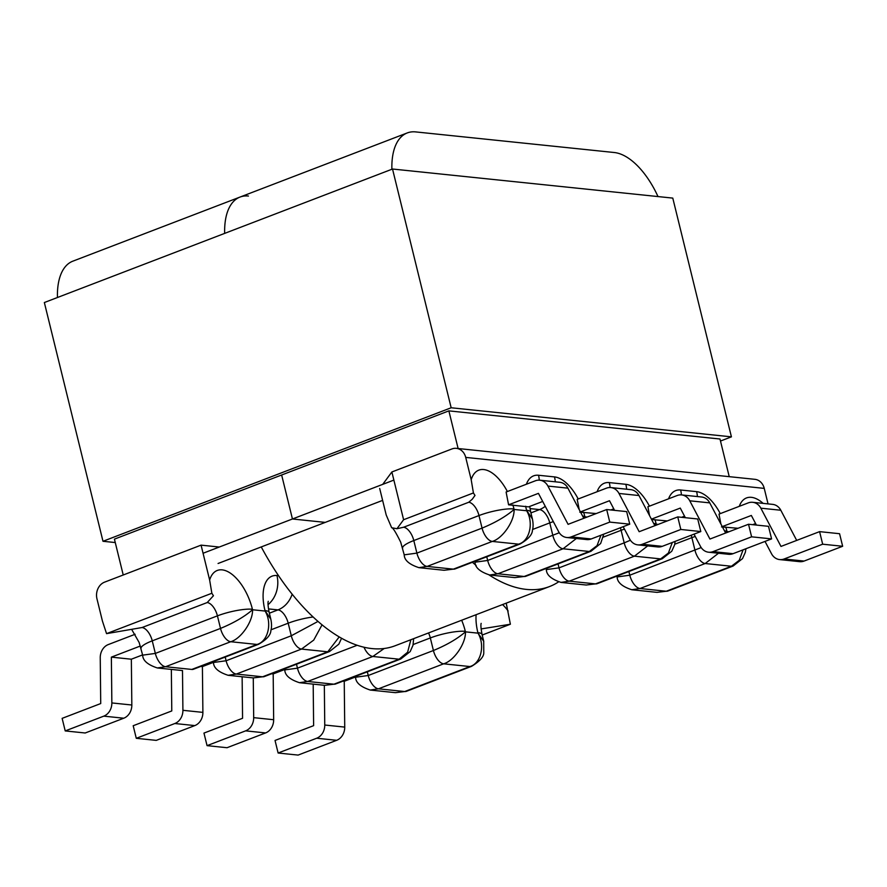 <?xml version="1.0" encoding="UTF-8"?>
<svg xmlns="http://www.w3.org/2000/svg" width="887" height="887" viewBox="0 0 887 887"><rect width="100%" height="100%" fill="white"/><g stroke="black" fill="none" stroke-linecap="round" stroke-linejoin="round"><path stroke-width="1.33" d="M211.86 593.259L209.642 580.031L201.072 545.139L104.599 582.138A13.238 11.132 -84.1 0 0 96.96 598.814L102.448 621.133L106.551 633.64L142.031 627.541L207.203 602.55L213.434 595.742L211.86 593.259L106.551 633.64M481.087 628.938L510.38 624.226L506.233 603.149M201.072 545.139L219.289 547.035M142.596 654.894L131.343 659.207L131.83 705.01A13.238 11.132 95.9 0 1 123.759 718.215L103.779 716.142A13.238 11.132 -84.1 0 0 111.851 702.936L131.83 705.01M103.779 716.142L65.217 730.921L85.196 732.995L123.759 718.215M140.346 646.013L111.363 657.134L111.851 702.936M65.217 730.921L62.134 718.359L100.719 703.557L100.242 657.755A13.238 11.132 -84.1 0 1 108.303 644.561L135.134 634.272M213.412 662.356L202.402 666.581L202.89 712.383A13.238 11.132 95.9 0 1 194.818 725.588L174.839 723.515A13.238 11.132 -84.1 0 0 182.91 710.31L182.489 670.572M174.839 723.515L136.276 738.306L156.256 740.379L194.818 725.588M171.346 669.419L171.779 710.942L133.194 725.732L136.276 738.306M202.402 666.581L200.839 666.414M131.343 659.207L111.363 657.134M228.092 675.306L236.33 674.065L262.585 676.792A13.238 6.597 69 0 0 264.248 676.593L253.316 677.923L262.585 676.792L327.769 651.801L339.2 636.921M253.316 677.923L228.159 675.306C218.535 672.202 213.623 667.922 213.445 662.489L226.107 660.76L291.291 635.768L317.989 621.421M209.642 580.031A39.194 19.525 -111 0 1 230.565 573.279A39.194 19.525 -111 0 1 252.418 609.247L252.54 609.757C244.557 616.665 233.88 622.885 220.508 628.417L217.426 615.855L152.254 640.846L155.336 653.42L142.663 655.149L139.148 642.498L131.886 629.792M193.466 669.241L191.814 669.441A13.238 6.597 69 0 0 193.466 669.241L258.638 644.25A13.238 6.597 -111 0 1 256.986 644.45L230.731 641.722A13.238 6.597 -111 0 1 220.508 628.417L155.336 653.42A13.238 6.597 69 0 0 165.559 666.725L191.814 669.441L256.986 644.45C267.963 641.6 272.42 623.228 265.102 611.054L252.54 609.757C253.083 621.222 241.087 638.806 230.731 641.722L165.559 666.725L157.309 667.955M264.248 676.593L329.421 651.59A13.238 6.597 -111 0 1 327.769 651.801L301.502 649.073L313.732 640.092L322.048 624.847M268.04 604.668A25.956 21.82 -84.1 0 0 276.955 575.552A39.194 19.525 -111 0 0 264.98 610.555L270.857 619.281M382.729 484.357L391.877 471.973L451.915 448.955A13.238 11.132 95.9 0 1 456.361 448.345L754.881 479.324A13.238 11.132 95.9 0 1 764.239 488.382L768.042 503.894M456.361 448.345A13.238 11.132 95.9 0 1 465.719 457.404L471.197 479.723L473.414 492.95L474.988 495.445L472.272 499.215L468.757 502.253L403.585 527.244L396.955 528.73L391.655 527.721L386.211 515.014L379.691 488.471M596.186 513.562L579.754 512.143M542.7 501.454L528.563 506.876L508.584 504.814L506.1 492.019L535.327 480.809A13.238 11.132 95.9 0 1 539.773 480.2A13.238 11.132 95.9 0 1 547.933 486.076L567.902 488.149A13.238 11.132 -84.1 0 0 559.752 482.273L539.773 480.2M391.877 471.973L403.607 519.727L473.414 492.95M403.607 519.727L396.955 528.73M583.801 518.307L567.902 488.149M629.748 524.173L609.768 522.099L606.686 509.537L626.665 511.611L629.748 524.173L591.186 538.963L571.206 536.89A13.238 11.132 95.9 0 1 566.749 537.5A13.238 11.132 95.9 0 1 558.599 531.612L538.431 493.36L508.584 504.814M566.749 537.5L586.728 539.573A13.238 11.132 -84.1 0 0 591.186 538.963M609.768 522.099L571.206 536.89M606.686 509.537L568.09 524.339L547.933 486.076M610.81 509.97L613.771 508.828M654.861 525.681L638.973 495.534A13.238 11.132 -84.1 0 0 630.812 489.646L610.833 487.573A13.238 11.132 95.9 0 1 618.993 493.46L639.161 531.712L677.746 516.91L680.828 529.472L642.266 544.263A13.238 11.132 95.9 0 1 637.82 544.873A13.238 11.132 95.9 0 1 629.659 538.986L623.184 526.69M677.746 516.91L697.725 518.984L700.808 531.546L662.245 546.337L642.266 544.263M637.82 544.873L657.788 546.946A13.238 11.132 -84.1 0 0 662.245 546.337M700.808 531.546L680.828 529.472M579.233 509.637L577.193 499.37L606.386 488.183A13.238 11.132 95.9 0 1 610.833 487.573M614.569 510.358L609.502 500.734L580.42 511.888M600.942 535.227L597.04 545.66L589.323 551.492L524.15 576.483L514.87 577.614L489.646 574.998M587.139 517.032L584.877 516.799L584.81 517.919M576.373 538.498L563.068 548.776L589.323 551.492A13.238 6.597 69 0 0 590.975 551.293L525.803 576.284A13.238 6.597 -111 0 1 524.15 576.483L497.895 573.767L489.713 575.009C480.022 571.838 475.122 567.558 475 562.181L474.789 561.36M391.644 527.721C392.808 527.477 395.835 532.311 400.713 542.223L404.217 554.841L416.89 553.111L413.808 540.549L478.98 515.558L482.062 528.12C495.434 522.587 506.111 516.367 514.094 509.448L513.972 508.95A39.194 19.525 69 0 0 512.863 504.914M583.646 512.265A39.194 19.525 69 0 1 584.755 516.289L583.613 517.953M559.265 532.743L487.673 560.462L475 562.192M492.285 541.425C502.652 538.509 514.637 520.924 514.094 509.448L526.656 510.757C533.974 522.931 529.517 541.303 518.54 544.152L453.368 569.144L427.113 566.416L492.285 541.425L518.54 544.152A13.238 6.597 69 0 0 520.203 543.953L455.02 568.944A13.238 6.597 -111 0 1 453.368 569.144L444.088 570.274L418.93 567.658L427.113 566.416A13.238 6.597 -111 0 1 416.89 553.111L482.062 528.12A13.238 6.597 69 0 0 492.285 541.425M532.411 518.984L526.534 510.247A39.194 19.525 69 0 1 525.669 506.244M418.875 567.658L418.93 567.658C409.251 564.487 404.339 560.218 404.217 554.841M510.38 624.226L482.195 635.037M324.332 685.285L324.753 725.023A13.238 11.132 95.9 0 1 316.681 738.228L336.661 740.301A13.238 11.132 -84.1 0 0 344.733 727.096L324.753 725.023M316.681 738.228L278.119 753.019L275.037 740.457L313.621 725.655L313.189 684.132M278.119 753.019L298.099 755.092L336.661 740.301M355.499 676.981L344.245 681.294L344.733 727.096M253.272 677.912L253.682 717.65A13.238 11.132 95.9 0 1 245.621 730.855L265.601 732.928A13.238 11.132 -84.1 0 0 273.662 719.723L273.185 673.92L284.694 669.508M245.621 730.855L207.059 745.645L203.966 733.083L242.561 718.282L242.129 676.759M207.059 745.645L227.028 747.719L265.601 732.928M271.61 673.765L273.185 673.92M342.959 681.161L344.245 681.294M284.516 668.809L284.782 669.896L297.455 668.166L296.491 664.219M299.44 682.702L307.678 681.471L372.85 656.48L384.182 648.497M284.782 669.896C284.915 675.273 289.816 679.542 299.507 682.713L324.664 685.318L333.933 684.199L307.678 681.471A13.238 6.597 -111 0 1 297.455 668.166L357.139 645.281M476.108 614.702A39.194 19.525 69 0 0 477.871 632.642L478.004 633.152C485.322 645.326 480.865 663.687 469.888 666.547L404.716 691.538L395.436 692.669L406.368 691.339A13.238 6.597 -111 0 1 404.716 691.538L378.461 688.811L370.212 690.053M483.759 641.368L478.004 633.152L465.442 631.843C457.459 638.762 446.782 644.982 433.41 650.515L368.238 675.506L355.565 677.236C355.687 682.613 360.599 686.882 370.278 690.053L395.436 692.669M364.003 647.244A13.238 6.597 69 0 0 372.85 656.48L399.117 659.196L407.621 652.211L410.858 639.727M461.672 620.235A39.194 19.525 69 0 1 465.32 631.344L465.442 631.843C465.985 643.319 453.989 660.904 443.633 663.82L469.888 666.547A13.238 6.597 69 0 0 471.54 666.348L406.368 691.339M651.623 519.538L667.257 520.935M721.486 526.9L738.028 528.275M722.251 526.601L751.333 515.458L756.411 525.071M765.015 541.414L771.502 553.71A13.238 11.132 -84.1 0 0 779.651 559.586A13.238 11.132 -84.1 0 0 784.108 558.987L804.088 561.061A13.238 11.132 95.9 0 1 799.63 561.659L779.651 559.586M760.835 508.173A13.238 11.132 -84.1 0 0 752.675 502.297L772.655 504.37A13.238 11.132 95.9 0 1 780.804 510.247L760.835 508.173L780.992 546.425L819.588 531.635L822.67 544.197L784.108 558.987M752.675 502.297A13.238 11.132 -84.1 0 0 748.229 502.896L719.002 514.105L720.865 523.851M822.67 544.197L842.65 546.27L804.088 561.061M752.653 524.683L755.602 523.552M796.703 540.405L780.804 510.247M842.65 546.27L839.568 533.708L819.588 531.635M651.413 519.15L680.274 508.085L685.341 517.698M694.022 534.151L700.442 546.337A13.238 11.132 -84.1 0 0 708.591 552.213A13.238 11.132 -84.1 0 0 713.048 551.614L733.028 553.688A13.238 11.132 95.9 0 1 728.571 554.286L708.591 552.213M689.764 500.8A13.238 11.132 -84.1 0 0 681.615 494.924L701.595 496.997A13.238 11.132 95.9 0 1 709.744 502.874L689.764 500.8L709.933 539.052L748.528 524.25L751.611 536.823L713.048 551.614M681.615 494.924A13.238 11.132 -84.1 0 0 677.158 495.523L647.898 506.743L649.517 515.524M751.611 536.823L771.59 538.897L733.028 553.688M684.542 516.179L681.593 517.309M709.744 502.874L725.644 533.032M771.59 538.897L768.497 526.324L748.528 524.25M654.994 519.66A39.194 19.525 -111 0 1 656.103 523.696L654.772 525.514M630.413 540.238L624.193 542.866L621.111 530.304L603.315 537.123M658.209 524.405L656.225 524.195L656.169 525.182M647.721 545.893L634.416 556.171L569.243 581.162L560.994 582.404M672.302 542.478L668.421 553.011L660.671 558.899L634.416 556.171A13.238 6.597 -111 0 1 624.193 542.866L559.021 567.857L546.348 569.587L546.082 568.512M631.777 589.744L640.015 588.513L666.27 591.241A13.238 6.597 69 0 0 667.922 591.03L656.99 592.361L666.27 591.241L731.442 566.239L739.204 560.351L743.084 549.829M667.922 591.03L733.106 566.039A13.238 6.597 -111 0 1 731.442 566.239L705.187 563.522L718.492 553.244M726.952 532.533L726.996 531.546L728.981 531.745M656.99 592.361L631.843 589.755C622.208 586.651 617.308 582.371 617.119 576.938L629.792 575.208L701.185 547.578M725.555 532.854L726.874 531.047A39.194 19.525 -111 0 0 725.766 527.011M558.045 563.921L559.021 567.857A13.238 6.597 69 0 0 569.243 581.162L595.499 583.89L586.218 585.021L561.061 582.415C551.37 579.244 546.47 574.964 546.348 569.587M261.255 546.935A185.383 92.37 69 0 0 395.103 645.769L549.463 586.573A185.383 92.37 69 0 0 558.455 581.95M472.405 562.28A185.383 92.37 69 0 0 476.131 565.429M489.036 574.92A185.383 92.37 69 0 0 549.463 586.573M391.888 169.262A67.268 33.518 69 0 1 407.266 132.928A67.268 33.518 69 0 1 415.67 131.908L614.303 152.52A67.268 33.518 69 0 1 658.01 196.57M458.124 448.534L448.866 410.869L114.423 539.13L123.226 574.998M203.068 553.255L292.444 518.984L281.645 475L292.444 518.984L325.263 522.388L292.444 518.984L393.872 480.089M382.619 500.39L218.069 563.489M448.866 410.869L719.989 439.01L729.236 476.663M224.666 233.392A67.268 33.518 -111 0 1 240.033 197.058A67.268 33.518 69 0 0 224.666 233.392M57.444 297.522A67.268 33.518 -111 0 1 72.812 261.188L240.033 197.058A67.268 33.518 69 0 1 248.449 196.038M451.161 407.765L392.52 169.018L672.778 198.1L731.42 436.847L451.161 407.765L102.992 541.281L115.266 542.556M720.488 441.039L731.42 436.847M392.52 169.018L44.35 302.534L102.992 541.281M508.162 611.01A39.194 19.525 69 0 0 502.552 604.557M276.955 575.552L278.551 575.718M271.056 629.781L288.197 623.195L291.291 635.768A13.238 6.597 -111 0 0 301.502 649.073L236.33 674.065A13.238 6.597 69 0 1 226.107 660.76L225.209 657.067M269.36 613.194L277.975 609.89L268.451 608.903M182.91 710.31L202.89 712.383M252.418 609.247A25.956 5.51 166.2 0 0 217.426 615.855A13.238 6.597 69 0 0 207.203 602.55M142.031 627.541A13.238 6.597 -111 0 1 152.254 640.846A25.956 5.51 166.2 0 0 141.033 648.486M313.089 616.986A25.956 5.51 -13.8 0 0 288.197 623.195A13.238 6.597 69 0 0 277.975 609.89A25.956 21.82 -84.1 0 0 292.167 594.212M264.98 610.555A25.956 5.51 -13.8 0 1 269.171 612.418C268.018 606.375 267.719 602.661 268.262 601.297M649.439 506.155A39.194 19.525 -111 0 0 625.845 484.313L609.291 482.595A39.194 19.525 69 0 0 597.106 491.742M668.565 498.816A39.194 19.525 -111 0 1 680.639 490.001L696.628 491.653A39.194 19.525 -111 0 1 720.277 513.617M739.281 506.322A39.194 19.525 -111 0 1 763.153 503.384M465.719 457.404L764.239 488.382M507.375 491.52A39.194 19.525 69 0 0 471.197 479.723M578.213 498.982A39.194 19.525 69 0 0 554.497 476.907L538.52 475.255A39.194 19.525 69 0 0 526.39 484.235M486.763 556.77L487.673 560.462A13.238 6.597 -111 0 0 497.895 573.767L563.068 548.776A13.238 6.597 69 0 1 552.845 535.46L549.763 522.898L532.61 529.472M530.016 508.606L539.54 509.593L530.914 512.897M618.993 493.46L638.973 495.534M468.757 502.253A13.238 6.597 -111 0 1 478.98 515.558A25.956 5.51 -13.8 0 1 513.972 508.95M402.587 548.188A25.956 5.51 -13.8 0 1 413.808 540.549A13.238 6.597 69 0 0 403.585 527.244M545.25 506.289A25.956 21.82 95.9 0 1 539.54 509.593A13.238 6.597 -111 0 1 549.763 522.898A25.956 5.51 166.2 0 1 553.333 521.623M625.845 484.313A25.956 21.82 95.9 0 1 626.621 489.214M609.291 482.595A25.956 21.82 95.9 0 1 610.068 487.528M584.755 516.289A25.956 5.51 166.2 0 0 582.67 516.167M554.497 476.907A25.956 21.82 95.9 0 1 555.273 481.807M538.52 475.255A25.956 21.82 95.9 0 1 539.285 480.166M520.203 543.953C528.242 539.229 532.322 534.65 532.433 530.215C533.331 527.133 533.309 523.308 532.355 518.762L530.725 512.121A25.956 5.51 166.2 0 0 526.534 510.247M367.329 671.825L368.238 675.506A13.238 6.597 -111 0 0 378.461 688.811L443.633 663.82A13.238 6.597 69 0 1 433.41 650.515L430.328 637.953L413.176 644.527M400.769 658.997A13.238 6.597 69 0 1 399.117 659.196L333.933 684.199A13.238 6.597 -111 0 0 335.596 683.988L400.769 658.997L410.182 651.579L412.998 645.27L413.641 638.651M273.662 719.723L253.682 717.65M428.532 632.941A13.238 6.597 -111 0 1 430.328 637.953A25.956 5.51 166.2 0 1 465.32 631.344M477.871 632.642A25.956 5.51 -13.8 0 1 482.073 634.515C480.931 628.55 480.632 624.847 481.164 623.384M674.73 544.219L691.882 537.644L694.964 550.217A13.238 6.597 -111 0 0 705.187 563.522L640.015 588.513A13.238 6.597 69 0 1 629.792 575.208L628.883 571.516M662.323 558.699L597.151 583.69A13.238 6.597 69 0 1 595.499 583.89L660.671 558.899A13.238 6.597 -111 0 0 662.323 558.699L671.736 551.27L674.563 544.962L675.151 541.392M624.448 529.095A25.956 5.51 166.2 0 0 621.111 530.304A13.238 6.597 69 0 0 620.346 527.776M695.231 536.447A25.956 5.51 -13.8 0 0 691.882 537.644A13.238 6.597 69 0 0 691.161 535.249M656.103 523.696A25.956 5.51 166.2 0 0 653.752 523.574M680.639 490.001A25.956 21.82 95.9 0 1 681.416 494.902M696.628 491.653A25.956 21.82 95.9 0 1 697.393 496.554M724.524 530.914A25.956 5.51 -13.8 0 1 726.874 531.047M142.663 655.138C142.785 660.516 147.697 664.795 157.376 667.966L182.534 670.572M213.434 662.489L213.235 661.658M329.421 651.59L338.834 644.173L341.55 638.274M258.638 644.25C266.688 639.527 270.768 634.948 270.879 630.524C271.777 627.431 271.755 623.616 270.801 619.071L269.171 612.418M603.792 534.129L600.643 543.498L590.975 551.293M530.725 512.121L529.727 506.433M525.803 576.284L514.87 577.614M444.088 570.274L455.02 568.944M324.664 685.318L335.596 683.988M355.565 677.236L355.365 676.415M483.703 641.168L482.073 634.515M483.703 641.157L483.77 652.655C483.936 656.668 479.856 661.236 471.54 666.348M733.106 566.039L742.519 558.622L745.335 552.313L745.934 548.731M597.151 583.69L586.218 585.021M617.119 576.938L616.92 576.106M407.266 132.928L240.033 197.058"/></g></svg>
